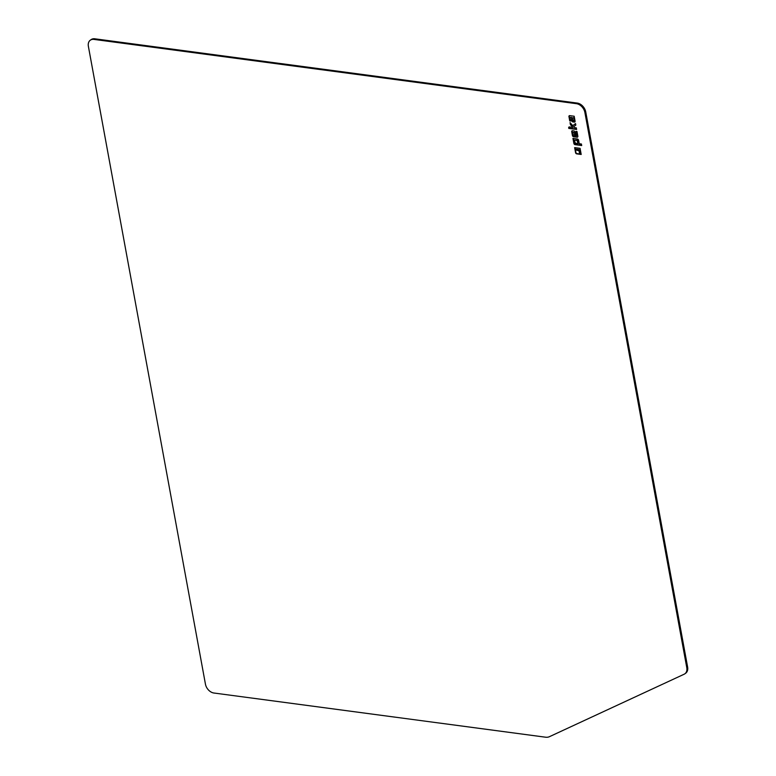 <?xml version="1.0" encoding="UTF-8"?>
<svg xmlns="http://www.w3.org/2000/svg" width="776" height="776" viewBox="0 0 776 776"><rect width="100%" height="100%" fill="white"/><g stroke="black" fill="none" stroke-linecap="round" stroke-linejoin="round"><path stroke-width="1.16" d="M578.023 143.56L577.053 140.456L574.385 140.097L577.393 140.214L578.023 143.56L575.346 143.201L574.385 140.097M579.226 143.715L581.408 144.006L581.69 145.539L575.064 144.656A1.232 0.873 54.3 0 1 573.871 143.405L572.95 138.419L577.402 139.011A1.232 0.873 54.3 0 1 578.586 140.262L579.226 143.715M581.631 145.248L575.394 144.414A1.232 0.873 54.3 0 1 574.201 143.172L573.338 138.468M574.793 135.49L574.327 132.919L573.154 132.25L572.785 132.715L573.163 134.762L574.793 135.49L574.657 132.677L573.125 132.25M576.423 135.703L576.083 131.377L576.985 131.503L577.848 136.217A1.232 0.873 54.3 0 1 577.063 137.206L573.61 136.741A1.232 0.873 54.3 0 1 572.416 135.499L571.728 131.716A1.232 0.873 54.3 0 1 572.504 130.737L573.871 130.921A1.232 0.873 54.3 0 1 575.064 132.162L575.695 135.606L576.423 135.703M576.791 135.47L576.471 131.435M577.722 136.945A1.232 0.873 54.3 0 1 577.402 136.964L573.939 136.498A1.232 0.873 54.3 0 1 572.756 135.257L572.058 131.484A1.232 0.873 54.3 0 1 572.184 130.756M579.051 150.825L579.459 153.037L580.972 153.241L581.195 154.453L576.665 153.852A1.125 0.795 54.3 0 1 575.579 152.707L575.026 149.71L579.051 150.825M581.137 154.162L577.005 153.609A1.125 0.795 54.3 0 1 575.908 152.465L575.414 149.758M574.948 149.293L574.647 147.624L580.079 148.352L580.894 152.823L579.75 152.668L579.42 150.874A1.115 0.795 -125.7 0 0 578.343 149.739L574.948 149.293L575.035 147.673M579.75 152.668L579.759 150.641A1.115 0.795 -125.7 0 0 578.673 149.506L575.288 149.05M580.846 152.532L580.089 152.426M568.779 128.399L568.692 127.933A1.232 0.873 54.3 0 1 569.468 126.944L572.853 127.4L570.428 124.645L570.05 122.608L572.766 125.683L575.53 123.578L575.811 125.101L573.677 126.711L574.473 127.613L576.316 127.856L576.607 129.446L568.779 128.399L569.021 127.691A1.232 0.873 54.3 0 1 569.148 126.973M576.549 129.155L569.109 128.156M572.766 125.683L575.53 123.588M570.428 124.645L570.525 123.141M572.853 127.4L570.758 124.412M573.561 117.933L572.154 118.185L573.018 120.775L574.027 120.464L573.891 117.69L572.484 117.777M574.027 120.639L573.891 117.69M569.739 120.891L568.953 116.623A1.232 0.873 54.3 0 1 569.739 115.643L574.182 116.235L575.074 121.104A1.232 0.873 54.3 0 1 574.288 122.094L572.882 121.9A1.232 0.873 54.3 0 1 571.689 120.658L571.456 117.37L570.719 117.273L570.069 117.913L570.641 121.017L569.739 120.891L569.283 116.381A1.232 0.873 54.3 0 1 569.409 115.663M570.583 120.726L570.069 120.649M574.948 121.832A1.232 0.873 54.3 0 1 574.628 121.851L573.212 121.657A1.232 0.873 54.3 0 1 572.019 120.416L571.456 117.37M576.432 103.683L93.944 39.401A8.74 6.189 -125.7 0 0 90.297 40.206A8.74 6.189 -125.7 0 0 88.386 46.376L205.446 684.18A8.74 6.189 -125.7 0 0 213.904 693.017L545.557 737.2A11.65 8.255 -125.7 0 0 549.457 736.676L684.151 674.218A8.74 6.189 -125.7 0 0 684.868 673.791A8.74 6.189 -125.7 0 0 686.779 667.632L584.9 112.52A8.74 6.189 -125.7 0 0 576.432 103.683L577.266 103.082A8.74 6.189 54.3 0 1 585.735 111.919L687.614 667.03A8.74 6.189 54.3 0 1 685.703 673.199L684.868 673.791M90.297 40.206L91.132 39.615A8.74 6.189 54.3 0 1 94.779 38.8L577.266 103.082M93.944 39.401L94.779 38.8M686.779 667.632L687.614 667.03M584.9 112.52L585.735 111.919"/></g></svg>
